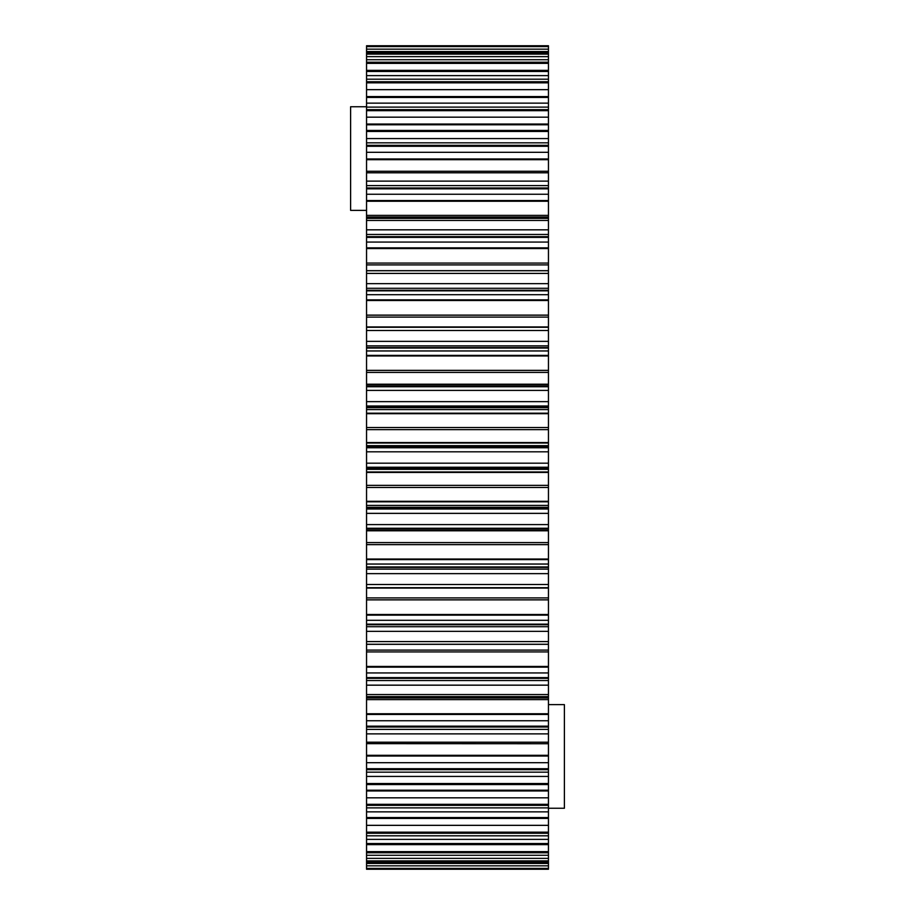 <?xml version="1.0" encoding="UTF-8"?>
<svg xmlns="http://www.w3.org/2000/svg" width="915" height="915" viewBox="0 0 915 915"><rect width="100%" height="100%" fill="white"/><g stroke="black" fill="none" stroke-linecap="round" stroke-linejoin="round"><path stroke-width="1.37" d="M366.549 210.381L350.605 210.381L350.605 106.746L366.549 106.746M548.451 704.619L564.395 704.619L564.395 808.254L548.451 808.254M548.451 171.345L548.451 851.648L366.549 851.648L366.549 45.75L548.451 45.761L548.451 51.549L366.549 51.549M548.451 51.549L548.451 145.325L366.549 145.325M548.451 109.651L366.549 109.651M548.451 81.744L366.549 81.744M548.451 851.648L548.451 869.239L366.549 869.25L366.549 851.648M366.549 743.655L548.451 743.735M548.451 52.681L366.549 52.681M548.451 62.231L366.549 62.231M548.451 63.352L366.549 63.352M548.451 82.83L366.549 82.83M548.451 96.59L366.549 96.59M548.451 110.681L366.549 110.681M548.451 124.051L366.549 124.051M548.451 124.772L366.549 124.772M548.451 145.325L548.451 146.274L366.549 146.274M548.451 146.274L548.451 158.958L366.549 158.958M548.451 158.958L548.451 159.69L366.549 159.69M548.451 159.69L548.451 171.265L366.549 171.265M548.451 217.038L366.549 217.038M548.451 218.376L366.549 218.376L548.451 218.376M548.451 187.975L366.549 187.975M548.451 188.822L366.549 188.822M548.451 200.545L366.549 200.545M548.451 201.254L366.549 201.254M548.451 215.391L366.549 215.391M548.451 264.915L366.549 264.915M548.451 236.653L366.549 236.653M548.451 237.374L366.549 237.374M548.451 247.862L366.549 247.862M548.451 248.548L366.549 248.548M548.451 263.085L366.549 263.085M548.451 317.093L366.549 317.093M548.451 326.941L366.549 326.941L548.451 326.941M548.451 290.261L366.549 290.261M548.451 290.844L366.549 290.844M548.451 299.857L366.549 299.857M548.451 300.509L366.549 300.509M548.451 315.137L366.549 315.137M548.451 384.197L366.549 384.197M548.451 372.405L366.549 372.405M548.451 384.54L366.549 384.54M548.451 386.016L366.549 386.016M548.451 347.597L366.549 347.597M548.451 348.032L366.549 348.032M548.451 355.386L366.549 355.386M548.451 355.969L366.549 355.969M548.451 370.358L366.549 370.358M548.451 442.574L366.549 442.574M548.451 429.627L366.549 429.627M548.451 443.02L366.549 443.02M548.451 446.589L366.549 446.589M548.451 446.692L366.549 446.692M548.451 407.392L366.549 407.392M548.451 407.667L366.549 407.667M548.451 413.191L366.549 413.191M548.451 413.706L366.549 413.706M548.451 427.534L366.549 427.534M548.451 501.294L366.549 501.294M548.451 487.466L366.549 487.466M548.451 501.809L366.549 501.809M548.451 507.333L366.549 507.333M548.451 507.608L366.549 507.608M548.451 468.308L366.549 468.308M548.451 468.411L366.549 468.411M548.451 471.98L366.549 471.98M548.451 472.426L366.549 472.426M548.451 485.373L366.549 485.373M548.451 559.031L366.549 559.031M548.451 544.642L366.549 544.642M548.451 559.614L366.549 559.614M548.451 566.968L366.549 566.968M548.451 567.403L366.549 567.403M548.451 528.984L366.549 528.984M548.451 530.46L366.549 530.46M548.451 530.803L366.549 530.803M548.451 542.595L366.549 542.595M548.451 614.491L366.549 614.491M548.451 599.863L366.549 599.863M548.451 615.143L366.549 615.143M548.451 624.156L366.549 624.156M548.451 624.739L366.549 624.739M548.451 588.059L366.549 588.059L548.451 588.059M548.451 597.907L366.549 597.907M548.451 666.452L366.549 666.452M548.451 651.915L366.549 651.915M548.451 667.138L366.549 667.138M548.451 677.626L366.549 677.626M548.451 678.347L366.549 678.347M548.451 650.085L366.549 650.085M548.451 713.746L366.549 713.746M548.451 699.609L366.549 699.609M548.451 714.455L366.549 714.455M548.451 726.178L366.549 726.178M548.451 727.025L366.549 727.025M548.451 696.624L366.549 696.624L548.451 696.624M548.451 697.962L366.549 697.962M548.451 755.31L366.549 755.31M548.451 756.042L366.549 756.042M548.451 768.726L366.549 768.726M548.451 769.675L366.549 769.675M548.451 790.228L366.549 790.228M548.451 790.949L366.549 790.949M548.451 804.319L366.549 804.319M548.451 805.349L366.549 805.349M548.451 818.41L366.549 818.41M548.451 832.17L366.549 832.17M548.451 833.256L366.549 833.256M548.451 852.769L366.549 852.769M548.451 862.319L366.549 862.319M548.451 863.451L366.549 863.451M548.451 869.239L366.549 869.25M548.451 835.807L366.549 835.807M548.451 807.888L366.549 807.888M548.451 776.435L366.549 776.435M548.451 733.887L366.549 733.887M548.451 685.163L366.549 685.163M548.451 631.35L366.549 631.35M548.451 573.648L366.549 573.648M548.451 513.361L366.549 513.361M548.451 405.986L366.549 405.986M548.451 463.184L366.549 463.184M548.451 345.881L366.549 345.881M548.451 288.282L366.549 288.282M548.451 234.457L366.549 234.457M548.451 185.619L366.549 185.619M548.451 142.843L366.549 142.843M548.451 46.608L366.549 46.608M548.451 54.111L366.549 54.111M548.451 56.639L366.549 56.639M548.451 49.158L366.549 49.158M548.451 71.462L366.549 71.462M548.451 75.613L366.549 75.613M548.451 59.738L366.549 59.738M548.451 70.364L366.549 70.364M548.451 97.448L366.549 97.448M548.451 103.132L366.549 103.132M548.451 79.193L366.549 79.193M548.451 89.659L366.549 89.659M548.451 131.474L366.549 131.474M548.451 138.565L366.549 138.565M548.451 107.112L366.549 107.112M548.451 117.177L366.549 117.177M548.451 172.786L366.549 172.786M548.451 181.113L366.549 181.113M548.451 152.302L366.549 152.302M548.451 220.458L366.549 220.458M548.451 229.837L366.549 229.837M548.451 194.243L366.549 194.243M548.451 270.749L366.549 270.749M548.451 273.413L366.549 273.413M548.451 283.65L366.549 283.65M548.451 242.063L366.549 242.063M548.451 327.284L366.549 327.284M548.451 330.498L366.549 330.498M548.451 341.352L366.549 341.352M548.451 294.699L366.549 294.699M548.451 386.736L366.549 386.736M548.451 390.408L366.549 390.408M548.451 401.639L366.549 401.639M548.451 350.96L366.549 350.96M548.451 445.674L366.549 445.674M548.451 447.767L366.549 447.767M548.451 451.816L366.549 451.816M548.451 409.611L366.549 409.611M548.451 505.389L366.549 505.389M548.451 509.015L366.549 509.015M548.451 524.592L366.549 524.592M548.451 467.233L366.549 467.233M548.451 469.326L366.549 469.326M548.451 564.04L366.549 564.04M548.451 569.119L366.549 569.119M548.451 584.502L366.549 584.502M548.451 528.264L366.549 528.264M548.451 620.301L366.549 620.301M548.451 626.718L366.549 626.718M548.451 641.587L366.549 641.587M548.451 587.716L366.549 587.716M548.451 672.937L366.549 672.937M548.451 680.543L366.549 680.543M548.451 694.542L366.549 694.542M548.451 644.251L366.549 644.251M548.451 720.757L366.549 720.757M548.451 729.381L366.549 729.381M548.451 742.214L366.549 742.214M548.451 762.698L366.549 762.698M548.451 772.157L366.549 772.157M548.451 783.526L366.549 783.526M548.451 797.823L366.549 797.823M548.451 811.868L366.549 811.868M548.451 817.553L366.549 817.553M548.451 825.341L366.549 825.341M548.451 839.387L366.549 839.387M548.451 843.538L366.549 843.538M548.451 844.637L366.549 844.637M548.451 855.262L366.549 855.262M548.451 858.362L366.549 858.362M548.451 860.889L366.549 860.889M548.451 865.842L366.549 865.842M548.451 868.392L366.549 868.392M548.451 45.75L366.549 45.75M548.451 53.996L366.549 53.996M548.451 71.153L366.549 71.153M548.451 96.83L366.549 96.83M548.451 130.445L366.549 130.445M548.451 270.68L366.549 270.68M548.451 644.32L366.549 644.32M548.451 784.555L366.549 784.555M548.451 818.17L366.549 818.17M548.451 843.847L366.549 843.847M548.451 861.004L366.549 861.004"/></g></svg>
